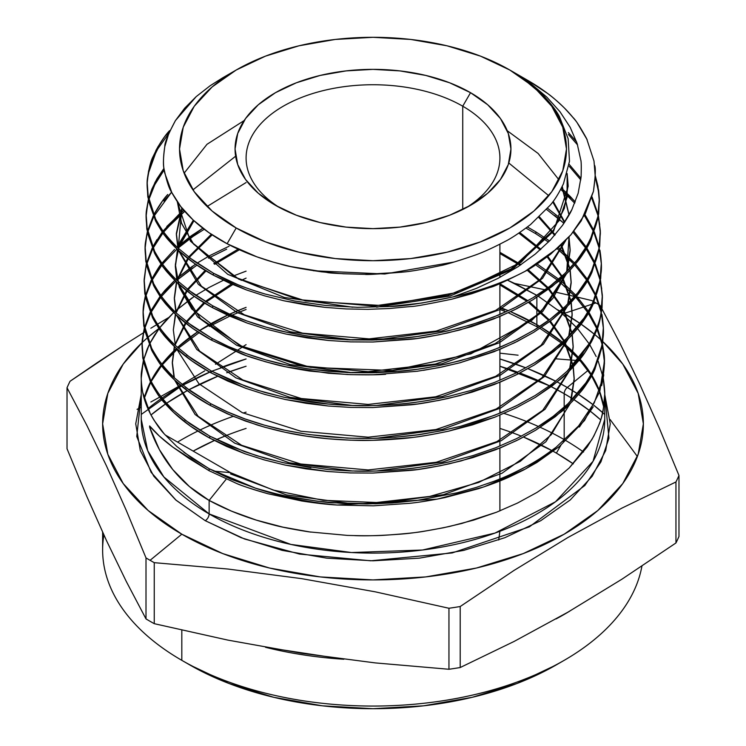 <?xml version="1.0" encoding="UTF-8"?>
<svg xmlns="http://www.w3.org/2000/svg" width="746" height="746" viewBox="0 0 746 746"><rect width="100%" height="100%" fill="white"/><g stroke="black" fill="none" stroke-linecap="round" stroke-linejoin="round"><path stroke-width="1.12" d="M462.734 106.202A126.904 73.267 0 0 0 285.196 105.111A126.904 73.267 0 0 0 279.526 207.565A126.904 73.267 180 0 1 246.096 158.012A126.904 73.267 180 0 1 324.435 90.322A126.904 73.267 180 0 1 462.734 106.202L462.734 209.486L462.734 106.202A126.904 73.267 180 0 1 499.904 158.012A126.904 73.267 180 0 1 466.474 207.575A126.904 73.267 0 0 0 462.734 106.202L470.54 92.691L462.734 106.202M275.46 205.318L275.46 205.318A137.945 79.645 180 0 1 275.46 92.691A137.945 79.645 180 0 1 470.54 92.691L487.697 104.757L500.445 118.53L508.287 133.469L510.945 149.004L508.287 164.54L500.445 179.478L487.697 193.251L470.54 205.318L449.633 215.221L425.789 222.578L399.912 227.11L373 228.64L346.088 227.11L320.211 222.578L296.367 215.221L275.46 205.318L258.303 193.251L245.555 179.478L237.713 164.54L235.055 149.004L237.713 133.469L245.555 118.53L258.303 104.757L275.46 92.691L296.367 82.787L320.211 75.43L346.088 70.898L373 69.359L399.912 70.898L425.789 75.43L449.633 82.787L470.54 92.691A137.945 79.645 180 0 1 470.54 205.318A137.945 79.645 180 0 1 275.46 205.318M102.631 532.234L102.631 549.97A270.369 156.091 0 0 0 181.819 660.341L189.624 664.845A259.328 149.722 0 0 0 556.376 664.845L517.081 683.467L472.246 697.305L423.597 705.819L373 708.7L322.403 705.819L273.754 697.305L228.919 683.467L189.624 664.845L181.819 660.341A270.369 156.091 0 0 0 463.369 697.081A270.369 156.091 0 0 0 641.914 566.139A270.369 156.091 180 0 1 564.181 660.341A270.369 156.091 180 0 1 181.819 660.341L181.819 630.165L181.819 660.341A270.369 156.091 180 0 1 103.88 534.975M564.181 439.59A270.369 156.091 180 0 1 564.806 439.954A270.369 156.091 0 0 0 564.181 439.59L564.181 409.256L564.181 439.59A270.369 156.091 0 0 0 540.281 427.337A270.369 156.091 180 0 1 564.181 439.59L563.09 441.473L564.181 439.59M566.13 440.727A270.369 156.091 180 0 1 583.531 452.029A270.369 156.091 0 0 0 566.13 440.727M556.376 453.102L560.852 445.343L556.376 453.102L573.31 463.881A259.328 149.722 0 0 0 556.376 453.102A259.328 149.722 0 0 0 553.29 451.349L556.376 453.102M604.745 419.317L593.042 461.298L555.472 501.797L494.962 533.082L422.562 550.016L351.525 552.534L290.856 544.421L209.132 513.919A231.745 133.795 0 0 1 141.255 419.317L147.708 450.677L163.887 476.974L209.132 513.919A5.52 3.189 -60 0 1 205.234 520.68L176.112 500.258L151.13 472.349L136.751 436.466L141.255 394.447L135.735 423.821L140.295 450.547L153.797 476.237L175.72 499.923L205.234 520.68A5.52 3.189 120 0 0 209.132 513.919A231.745 133.795 0 0 0 461.681 542.929A231.745 133.795 0 0 0 604.745 419.317L604.745 393.935L603.29 409.47C602.339 417.089 598.506 427.178 591.792 439.73L569.273 467.91L554.306 480.666L536.915 492.472L517.575 503.028L496.472 512.25L461.765 523.468L443.534 527.748L424.8 531.133C417.62 532.504 404.714 533.847 386.102 535.152C377.579 535.815 364.645 535.898 347.31 535.395L308.975 531.861C292.171 529.203 280.086 526.825 272.71 524.736C248.977 518.712 227.782 510.609 209.132 500.426L209.132 513.919L209.132 500.426C195.042 492.295 182.91 482 172.746 469.542C162.805 457.373 155.093 443.255 149.62 427.206L149.62 425.957C155.093 432.577 162.805 439.618 172.746 447.078L209.132 470.735L236.883 483.585C241.145 485.571 251.523 488.966 268.028 493.768L301.72 500.976C315.81 503.14 327.634 504.492 337.192 505.033A231.745 133.795 180 0 1 255.533 488.173L209.132 468.721L209.132 470.735L209.132 468.721L191.759 458.063L176.727 446.397L164.101 433.752L154.208 420.483C145.591 406.747 141.274 392.582 141.255 377.998L143.279 361.101L141.628 370.809C140.798 375.555 141.153 382.735 142.691 392.377L150.282 413.648C155.569 422.991 160.176 429.696 164.101 433.752M538.388 327.401A5.52 3.189 -60 0 1 538.006 327.233A5.52 3.189 -60 0 1 536.868 324.706L510.665 311.688A231.745 133.795 0 0 1 536.868 324.706L536.868 297.309L536.868 324.706A5.52 3.189 120 0 0 538.006 327.233L508.343 312.76M508.436 310.746L499.904 307.361A231.745 133.795 0 0 1 508.436 310.746M246.096 307.361L229.721 314.159A231.745 133.795 0 0 1 246.096 307.361M227.539 315.157L199.191 330.814A231.745 133.795 0 0 1 227.539 315.157M197.681 331.811L177.52 347.459A231.745 133.795 0 0 1 197.681 331.811M176.429 348.457L161.873 364.141A231.745 133.795 0 0 1 176.429 348.457M161.099 365.148L150.953 381.019A231.745 133.795 0 0 1 161.099 365.148M150.431 382.045L144.137 398.299A231.745 133.795 0 0 1 150.431 382.045M564.181 393.683A5.52 3.189 -60 0 1 567.268 387.491L557.225 381.98A274.733 158.618 0 0 1 567.268 387.491L587.969 370.464L567.268 387.491A5.52 3.189 120 0 0 564.181 393.683A270.369 156.091 180 0 1 572.797 398.896L564.181 393.683L564.181 407.26L564.181 393.683L551.21 386.67A270.369 156.091 180 0 1 564.181 393.683M555.723 381.197L527.991 368.683A274.733 158.618 0 0 1 555.723 381.197M525.893 367.862L499.904 358.966A274.733 158.618 0 0 1 525.893 367.862M220.536 367.694A274.733 158.618 0 0 1 246.096 358.966L211.724 371.238M211.239 371.443L182.789 385.197A274.733 158.618 0 0 1 209.673 372.105M162.096 398A274.733 158.618 0 0 1 181.353 385.999L141.432 414.3M150.981 414.972L165.463 404.015A270.369 156.091 180 0 0 150.981 414.972M166.582 403.241L187.227 390.643A270.369 156.091 180 0 0 166.582 403.241M188.766 389.813L217.636 376.31A270.369 156.091 180 0 0 188.766 389.813M226.728 372.776L246.096 366.23A270.369 156.091 180 0 0 228.034 372.301M517.668 372.189A270.369 156.091 180 0 0 499.904 366.23L549.606 385.868A270.369 156.091 180 0 0 519.925 373.019M573.982 399.651A270.369 156.091 180 0 1 589.769 410.766L573.982 399.651M590.58 411.4A270.369 156.091 180 0 1 600.67 419.867L590.58 411.4M569.925 611.011A270.369 156.091 180 0 1 556.022 618.947L569.925 611.011M343.841 659.24A270.369 156.091 180 0 1 265.501 647.286L343.841 659.24M154.245 623.675A315.25 182.005 180 0 1 150.086 621.315A315.25 182.005 0 0 0 154.245 623.675L154.245 562.67L227.922 569.03L301.598 578.635L375.275 591.83L448.952 608.26A315.25 182.005 0 0 0 460.207 606.517L514.059 570.401L567.967 537.474L621.94 508.101L675.951 481.963A315.25 182.005 0 0 0 678.972 475.463L659.222 427.887L639.481 383.556L619.74 342.815L601.938 308.872L619.74 342.815L639.481 383.556L659.222 427.887L678.972 475.463A315.25 182.005 180 0 1 675.951 481.963L675.951 542.967L621.94 579.185L567.967 612.149L514.059 641.467L460.207 667.53A315.25 182.005 180 0 1 448.952 669.265L375.275 662.905L301.598 653.3L227.922 640.115L154.245 623.675L154.245 562.67A315.25 182.005 180 0 1 150.086 560.311A315.25 182.005 0 0 0 154.245 562.67L227.922 569.03L301.598 578.635L375.275 591.83L448.952 608.26L448.952 669.265A315.25 182.005 0 0 0 460.207 667.53L460.207 606.517A315.25 182.005 180 0 1 448.952 608.26L448.952 669.265L375.275 662.905L301.598 653.3L227.922 640.115L154.245 623.675M678.972 536.467A315.25 182.005 180 0 1 675.951 542.967A315.25 182.005 0 0 0 678.972 536.467L678.972 475.463L678.972 536.467M610.144 419.56L637.373 456.496M602.647 412.585A274.733 158.618 0 0 0 593.937 405.367L604.568 414.3M593.219 404.808A274.733 158.618 0 0 0 578.598 394.438L593.219 404.808M577.488 393.72A274.733 158.618 0 0 0 567.268 387.491L577.488 393.72M595.914 302.913L593.312 303.771L595.914 302.913A315.25 182.005 180 0 1 598.935 304.676A315.25 182.005 0 0 0 595.914 302.913A315.25 182.005 0 0 0 594.142 301.897A315.25 182.005 180 0 1 595.914 302.913M592.156 304.154L585.023 306.531L592.156 304.154M583.81 306.932L564.181 313.441A270.369 156.091 180 0 1 580.071 323.456L561.468 311.903A270.369 156.091 180 0 1 564.181 313.441L583.81 306.932M599.998 305.31A315.25 182.005 0 0 0 599.616 305.086A315.25 182.005 180 0 1 599.998 305.31L601.696 308.424L599.998 305.31M181.819 534.192L150.086 560.311A315.25 182.005 180 0 1 146.002 557.905L146.002 618.919A315.25 182.005 0 0 0 150.086 621.315A315.25 182.005 180 0 1 146.002 618.919L126.261 581.414L106.519 540.673L86.778 496.342L67.028 448.766L67.028 387.761A315.25 182.005 180 0 1 70.049 381.262A315.25 182.005 0 0 0 67.028 387.761L86.778 425.257L106.519 465.998L126.261 510.339L146.002 557.905A315.25 182.005 0 0 0 150.086 560.311L181.819 534.192L222.793 553.607L269.539 568.032L320.258 576.919L373 579.912L425.742 576.919L476.461 568.032L523.207 553.607L564.181 534.192L597.798 510.544L622.789 483.557L638.175 454.277L643.369 423.821L638.175 393.366L622.789 364.085L602.88 341.659A270.369 156.091 180 0 1 540.869 546.184A270.369 156.091 180 0 1 181.819 534.192A270.369 156.091 180 0 1 142.178 342.535L123.211 364.085L107.825 393.366L102.631 423.821L107.825 454.277L123.211 483.557L148.202 510.544L181.819 534.192M581.078 324.156A270.369 156.091 180 0 1 594.254 334.115L581.087 324.156M594.935 334.665A270.369 156.091 180 0 1 600.903 339.84L594.935 334.665M601.546 340.418A270.369 156.091 180 0 1 602.609 341.398L601.546 340.418M591.755 300.554A315.25 182.005 180 0 1 593.415 301.477A315.25 182.005 0 0 0 591.755 300.554L577.497 297.15L591.755 300.554M236.193 70.021L212.125 86.946L194.249 106.258L183.236 127.212L179.525 149.004L183.236 170.797L194.249 191.75L212.125 211.062L236.193 227.987L265.511 241.881L298.959 252.204L335.252 258.564L373 260.708L410.748 258.564L447.04 252.204L480.489 241.881L509.807 227.987L533.875 211.062L551.751 191.75L562.764 170.797L566.475 149.004L562.764 127.212L551.751 106.258L533.875 86.946L509.807 70.021L480.489 56.127L447.04 45.804L410.748 39.445L373 37.3L335.252 39.445L298.959 45.804L265.511 56.127L236.193 70.021L222.616 77.854L210.12 85.753L196.226 96.598L175.441 120.572L168.792 133.431L164.791 146.58C163.029 158.012 163.057 166.945 164.857 173.38L171.981 192.981C177.697 202.679 182.043 208.917 185.036 211.687C195.788 223.809 209.812 234.486 227.101 243.737L236.193 227.987A193.475 111.704 180 0 1 236.193 70.021A193.475 111.704 180 0 1 509.807 70.021L509.807 70.021A193.475 111.704 180 0 1 509.807 227.987A193.475 111.704 180 0 1 236.193 227.987L227.101 243.737L256.885 256.829L273.428 262.172L290.66 266.555L327.13 272.458C328.837 273.129 341.463 273.754 365.018 274.341C366.389 274.836 379.108 274.071 403.176 272.057C410.832 271.432 423.066 269.315 439.879 265.725C445.092 264.895 456.571 261.464 474.297 255.421C482.55 252.549 492.724 247.942 504.818 241.583C510.786 238.673 519.365 233.004 530.537 224.565L550.343 205.038C554.595 200.208 558.968 193.111 563.463 183.74L569.496 161.276L568.135 138.672L559.388 116.507C556.19 110.539 550.94 103.647 543.638 95.833L521.193 77.146L510.171 70.227L521.193 77.146L543.638 95.833C550.93 103.629 556.18 110.52 559.388 116.507L568.135 138.672L569.496 161.276L563.463 183.74C558.978 193.093 554.604 200.189 550.343 205.038L530.537 224.565C519.393 232.985 510.823 238.655 504.818 241.583C492.77 247.914 482.597 252.53 474.297 255.421C456.617 261.445 445.148 264.877 439.879 265.725M519.673 75.943L518.414 75.29M188.897 257.342L213.393 273.195L194.314 261.352L178.033 248.092C167.253 237.526 159.747 227.744 155.513 218.727L147.885 195.032L147.195 182.807L148.519 200.972L155.942 221.618C161.108 230.71 165.621 237.256 169.501 241.247C180.653 253.976 195.266 265.278 213.356 275.162L213.393 273.195L237.853 284.683C242.767 286.865 251.859 289.98 265.119 294.027L294.474 300.983L325.648 305.478L357.558 307.324L390.018 306.513L421.928 303.035L452.934 296.927L476.349 288.394L498.142 278.295L517.799 266.835L535.274 254.078L550.352 240.109L562.568 225.264C567.445 217.981 570.559 212.741 571.902 209.561L578.141 193.307L581.106 176.783C581.414 167.067 581.302 161.472 580.77 160.008L577.134 143.493L570.196 127.324L559.966 111.704L546.771 97.073L530.583 83.44L510.982 70.693L527.86 80.437L511.859 71.206L530.583 83.44L546.771 97.073L559.966 111.704L570.196 127.324L577.134 143.493L580.77 160.008C581.265 160.847 581.376 166.433 581.106 176.783L578.141 193.307L571.902 209.561L562.568 225.264L550.352 240.109L535.274 254.078L517.799 266.835L498.142 278.295L476.349 288.394L452.934 296.927C424.418 303.053 403.446 306.252 390.018 306.513L357.558 307.324L325.648 305.478L294.474 300.983L265.119 294.027C246.031 288.515 228.789 281.578 213.393 273.195L213.356 275.162L246.478 289.952L264.802 295.901L284.263 300.862L325.07 307.38L346.312 308.947L367.843 309.329L389.253 308.527L410.542 306.55C413.62 306.718 427.477 304.237 452.113 299.109L490.644 287.266C494.038 286.585 505.555 281.251 525.193 271.264A225.534 130.205 180 0 1 452.934 296.927A225.534 130.205 0 0 0 525.193 271.264L558.064 247.905L570.998 234.701L581.283 220.76L593.462 191.312L595.205 176.177L594.002 161.08L586.645 138.663C580.183 126.96 575.623 119.892 572.965 117.458C561.524 103.554 546.492 91.208 527.86 80.437L547.583 93.436C551.704 96.327 557.253 101.13 564.237 107.834C572.667 116.973 577.096 122.148 577.507 123.379L587.149 139.707M603.738 406.859A231.745 133.795 0 0 0 599.747 391.687L603.738 406.859M599.42 390.811A231.745 133.795 0 0 0 591.83 375.275L599.42 390.811M591.233 374.305A231.745 133.795 0 0 0 580.006 359.162L591.233 374.305M579.157 358.201A231.745 133.795 0 0 0 563.622 343.225L579.157 358.201M562.465 342.274A231.745 133.795 0 0 0 541.409 327.401L562.465 342.274M539.834 326.45A231.745 133.795 0 0 0 536.868 324.706L539.834 326.45M354.695 535.637C366.165 536.085 380.954 535.619 399.063 534.239C411.699 533.427 428.568 530.826 449.67 526.415L473.635 520.111L496.472 512.25L517.575 503.028L536.915 492.472L554.306 480.666L569.273 467.91L587.158 447.04L593.844 436.037L598.945 424.8C600.996 420.576 602.815 412.855 604.381 401.656C605.211 396.639 604.838 388.88 603.281 378.362L604.745 393.935M596.175 356.513L589.797 344.829L596.175 356.513M598.217 361.213L603.048 377.168L598.217 361.213M560.861 312.443L576.705 327.634L561.971 313.376M577.572 328.604L589.172 343.85L577.572 328.604M538.416 296.311L559.696 311.474M577.6 144.957L568.433 134.485M599.336 199.667L597.994 188.011L595.187 177.072L598.684 192.337M598.684 214.055L599.308 198.706L597.919 216.517L590.496 238.888C585.405 248.66 580.864 255.813 576.891 260.317C565.729 274.23 551.089 286.706 532.97 297.747L514.106 308.061L493.302 317.153L471.08 324.808L447.712 330.972C427.355 335.252 410.841 337.807 398.178 338.647L347.468 339.794L310.196 336.381C293.831 333.807 281.96 331.476 274.565 329.396C251.477 323.54 230.85 315.67 212.685 305.795L212.638 307.753L247.066 323.027L266.126 329.117L286.156 334.077L328.79 340.512L350.704 341.882L372.897 342.013L417.173 338.47L438.667 334.861L459.704 330.012L498.748 316.938L516.54 308.825L533.11 299.65L552.217 286.445L568.368 271.973C579.465 260.018 587.018 249.304 591.028 239.83L598.684 214.055M188.076 289.868L212.685 305.795L193.475 293.859L177.25 280.636C166.311 269.931 158.749 260.074 154.543 251.085L146.878 227.241L146.179 214.969L147.512 233.2L154.981 253.976C160.157 263.096 164.689 269.66 168.587 273.679C179.777 286.464 194.464 297.822 212.638 307.753L212.685 305.795L229.236 313.945L247.038 321.05L266.052 327.121L286.25 332.119L307.165 335.933L328.632 338.535L350.648 339.915L372.925 340.036L395.035 338.908L416.977 336.539L438.648 332.893L459.545 328.072L479.547 322.113L498.673 314.999L516.568 306.83L532.97 297.747L549.886 286.259L564.647 273.679L576.891 260.317L586.608 246.208C593.266 233.75 597.033 223.847 597.919 216.517L599.346 201.308L597.919 186.034L595.215 175.431L598.618 190.37L599.308 198.706M568.396 132.601L576.583 141.843L568.396 132.601M580.808 179.898L569.329 166.395M600.343 231.838L598.283 216.722L599.691 224.434M598.059 215.753L591.737 198.026M599.681 246.357L600.316 230.868L598.926 248.726L591.475 271.227C586.356 281.046 581.796 288.217 577.814 292.73C566.606 306.709 551.9 319.241 533.698 330.338L514.647 340.736L493.917 349.799L471.519 357.511L447.917 363.731C427.598 368.002 411.046 370.557 398.271 371.415L347.403 372.562L309.767 369.102C293.467 366.528 281.596 364.207 274.155 362.108C250.954 356.224 230.225 348.317 211.967 338.386L211.92 340.353L246.441 355.674L265.539 361.782L285.839 366.818L328.417 373.252L350.545 374.651L372.925 374.781L417.182 371.256L438.965 367.601L459.946 362.77L499.27 349.622L517.248 341.426L533.726 332.306L552.991 319.008L569.329 304.359C580.369 292.479 587.932 281.736 592.026 272.113L599.681 246.357M187.143 322.3L211.967 338.386L192.599 326.347L176.28 313.031C165.425 302.41 157.835 292.507 153.527 283.321L145.871 259.496L145.172 247.14L146.514 265.455L154.012 286.333C159.206 295.481 163.766 302.074 167.682 306.112C178.928 318.962 193.671 330.375 211.92 340.353L211.967 338.386L228.444 346.508L246.367 353.679L265.623 359.833L285.755 364.822L306.709 368.645L328.464 371.294L350.564 372.683L372.767 372.804L395.072 371.676L417.275 369.279L438.862 365.652L459.825 360.822L480.116 354.779L499.26 347.655L517.118 339.514L533.698 330.338L550.753 318.747L565.459 306.214L577.814 292.73L587.615 278.5C594.254 266.07 598.022 256.139 598.926 248.726L600.362 233.386L598.441 215.753L600.316 230.868M592.063 196.925L598.227 214.792L592.063 196.925M569.263 164.474L580.975 178.285L569.263 164.474M574.746 203.201L560.759 189.344L570.186 198.268M592.967 230.589L584.603 215.911M601.351 264.009L599.299 248.894L600.698 256.577M599.075 247.924L593.965 232.808L599.075 247.924M600.707 278.491L601.332 263.04L599.943 280.925L592.427 303.603C587.298 313.423 582.747 320.594 578.765 325.116C567.519 339.15 552.758 351.739 534.49 362.882L515.355 373.336L494.402 382.493L472.069 390.186L448.365 396.434C423.933 401.935 398.784 404.975 372.907 405.572L350.433 405.442L328.343 404.052L285.392 397.543L265.156 392.527L245.994 386.409L211.249 370.976L211.211 372.944L245.779 388.302L265.119 394.494L285.345 399.511L328.268 406.01L350.461 407.409L372.767 407.549L417.48 403.987L439.17 400.36L460.235 395.511L499.857 382.278L517.799 374.1L534.462 364.887L553.849 351.506L570.158 336.884C581.302 324.892 588.911 314.085 593.005 304.452L600.707 278.491M186.472 354.937L211.249 370.976L191.927 358.975L175.45 345.547C164.474 334.786 156.856 324.864 152.613 315.782L144.864 291.714L144.155 279.312L145.507 297.701L152.995 318.579C158.255 327.858 162.842 334.516 166.768 338.553C178.061 351.45 192.878 362.92 211.211 372.944L211.249 370.976L233.33 381.514L257.603 390.289L283.704 397.18L311.474 402.122C323.633 403.903 337.994 405.05 354.536 405.563C366.155 406.001 380.824 405.535 398.523 404.164C411.167 403.325 427.784 400.751 448.365 396.434L472.069 390.186L494.402 382.493L515.355 373.336L534.49 362.882L551.49 351.329L566.354 338.665L583.978 318.104L590.562 307.287L595.644 296.115C597.695 291.826 599.486 284.226 601.015 273.297C601.826 268.243 601.472 260.568 599.933 250.264L601.332 263.04M592.93 228.714L584.901 214.503L592.93 228.714M594.32 231.838L599.243 246.963L594.32 231.847M570.084 196.31L575.25 201.924L561.421 188.057L570.084 196.31M585.582 247.933L573.049 232.248M554.632 215.435L563.939 223.278L546.576 209.467M593.965 262.667L586.235 248.903M602.367 296.181L600.316 281.065L601.705 288.739M600.092 280.095L595.01 264.979L600.092 280.095M602.078 307.455L602.339 295.211L600.931 313.273C600.045 320.668 596.231 330.674 589.499 343.291L567.193 371.172L552.292 383.864L535.068 395.557L515.952 405.992L494.952 415.168L460.618 426.255L442.565 430.498L423.915 433.874C417.098 435.188 404.341 436.513 385.654 437.846C377.476 438.499 364.635 438.573 347.151 438.079L309.254 434.592C292.768 431.99 280.766 429.631 273.26 427.523C249.863 421.583 228.947 413.601 210.531 403.577L210.493 405.535L232.687 416.119L257.053 424.931C276.701 430.796 294.745 434.769 311.185 436.83C323.354 438.611 337.77 439.767 354.443 440.289C366.1 440.737 380.833 440.271 398.634 438.89C411.26 438.061 427.962 435.478 448.728 431.132L494.962 417.126L516.027 407.931L535.236 397.45L552.32 385.831L567.268 373.093L584.967 352.466L591.578 341.593L596.697 330.357C598.749 326.086 600.539 318.449 602.078 307.455M185.54 387.37L210.531 403.577L190.995 391.426L174.583 378.026C163.56 367.237 155.895 357.241 151.597 348.037L143.847 323.923L143.148 311.483L144.5 329.937L152.081 351.049C157.313 360.253 161.901 366.892 165.854 370.976C177.194 383.948 192.076 395.464 210.493 405.535L210.531 403.577L227.241 411.801L245.257 419.019L264.588 425.201L285.047 430.274L306.177 434.135L327.97 436.792L350.368 438.2L372.841 438.331L395.249 437.203L417.574 434.797L439.497 431.123L460.618 426.255L480.946 420.212L500.38 412.995L518.442 404.752L535.068 395.557L552.292 383.864L567.193 371.172L579.605 357.651L589.499 343.291C596.213 330.72 600.026 320.715 600.931 313.273L602.386 297.803L600.474 280.095L602.339 295.211M593.937 260.802L586.804 247.933L593.937 260.802M595.355 264.009L600.26 279.135L595.355 264.009M573.842 231.26L586.169 246.963L573.842 231.26M547.592 208.311L560.078 218.019M548.469 242.058L535.87 233.778L535.824 231.857L549.541 240.958M586.664 280.104L574.709 264.989M573.814 264.019L557.206 248.67L571.958 262.07M594.954 294.735L587.307 281.065M603.374 328.352L601.341 313.227L602.712 320.817M601.108 312.266L596.045 297.15L601.108 312.266M602.712 343.029L603.355 327.382L601.957 345.37L594.394 368.235C589.209 378.185 584.612 385.421 580.621 389.944C569.282 404.099 554.399 416.79 535.973 428.036L516.605 438.611L495.605 447.796L473.02 455.582L449.027 461.905C424.381 467.444 399.007 470.502 372.897 471.099L350.378 470.968L328.072 469.57L284.655 462.996L264.177 457.913L244.651 451.666L209.822 436.168L209.775 438.135L244.809 453.689L264.336 459.928L284.804 465L327.914 471.519L350.415 472.936L372.944 473.067L417.872 469.495L439.87 465.812L461.084 460.935L501.032 447.591L519.16 439.329L535.861 430.088L555.462 416.566L571.94 401.796C583.13 389.766 590.804 378.865 594.963 369.093L602.712 343.029M354.499 471.09C366.127 471.528 380.898 471.062 398.83 469.672C411.55 468.842 428.279 466.25 449.027 461.905L473.02 455.582L495.605 447.796L516.605 438.611L535.973 428.036L553.168 416.352L568.07 403.651L585.899 382.829L592.529 371.928L597.621 360.738C599.681 356.457 601.49 348.755 603.038 337.64C603.859 332.585 603.486 324.874 601.938 314.495L603.355 327.382M587.876 280.104L595.979 295.22L587.876 280.095M596.39 296.181L601.276 311.306L596.39 296.181M558.297 247.691L574.634 263.058L560.759 249.742M575.52 264.019L587.242 279.135L575.511 264.019M168.81 133.394L157.788 148.855L152.762 159.047C150.739 162.926 148.967 169.874 147.447 179.907L147.167 183.768M147.195 182.807L148.585 170.927L155.979 150.328C161.071 141.33 165.603 134.774 169.575 130.653L164.353 137.087L157.816 146.981L152.827 157.098C150.795 161.015 149.023 167.981 147.512 177.986C146.71 182.602 147.065 189.605 148.575 199.014M147.521 204.973L146.16 215.939M164.223 169.846L154.459 185.232L148.752 199.853L154.954 184.271M155.028 182.322L163.999 168.279L156.874 178.947L151.839 189.167L148.557 198.893L155.028 182.322M146.179 214.969L148.305 199.853M146.496 237.181L145.144 248.11M153.499 217.235L147.736 232.025L153.499 217.235M163.85 201.066L171.571 192.198L154.161 215.939M167.757 194.501L162.535 200.935L154.04 214.372C159.178 205.281 163.747 198.66 167.757 194.501M145.172 247.14L147.288 232.025L145.498 242.198C144.677 246.898 145.032 254.004 146.57 263.525M147.531 231.064L153.247 215.939L147.531 231.064M145.517 269.185L144.137 280.282M152.51 249.285L146.71 264.196L152.51 249.285M166.796 228.341L184.728 211.351L175.385 219.436L163.719 232.015M162.945 232.985L153.117 248.11L156.93 241.499M163.02 231.055L179.254 214.055L183.777 210.251L166.787 226.495M156.958 239.625L152.678 247.14L162.264 232.015M144.155 279.312L146.263 264.196L144.127 281.578L145.563 295.752M146.514 263.226L152.193 248.11L146.514 263.235M144.491 301.393L143.12 312.453M148.827 287.219L145.694 296.367L151.569 281.242L148.827 287.219M161.845 265.156L152.063 280.282M204.255 229.274L193.223 236.305L178.042 248.101L185.493 241.946M163.598 262.974L176.961 249.061L162.609 264.187M535.87 233.778L525.977 228.089L535.87 233.778L535.824 231.857L527.422 226.998L535.824 231.857M161.91 263.217L174.517 249.453M177.035 247.131L202.865 228.22L191.069 235.941L177.035 247.131M161.341 263.953C160.241 264.793 156.996 269.931 151.615 279.349L161.164 264.187M143.148 311.483L145.246 296.367L143.847 303.491C142.626 309.982 142.868 318.16 144.565 328.026M145.489 295.397L151.149 280.282L145.489 295.407M142.141 343.654L143.474 362.071L151.046 383.267C156.343 392.61 160.94 399.287 164.838 403.297C176.243 416.371 191.228 427.98 209.775 438.135L209.822 436.168L190.183 423.952L173.669 410.459C162.656 399.688 154.972 389.645 150.599 380.339L142.85 356.178L142.141 343.654L144.23 328.538L142.467 338.647C141.637 343.402 142.001 350.611 143.558 360.271M143.502 333.425L142.113 344.624M150.524 313.413L144.668 328.538L150.524 313.413M164.95 292.227L175.776 281.233L161.509 296.358M160.744 297.328L151.009 312.453L155.056 305.422M196.907 265.138L176.849 280.263L192.533 268.056M226.653 249.183L209.757 257.51L226.653 249.183M229.059 246.236L209.822 255.589L229.059 246.236M165.015 290.287L174.788 280.272L160.81 295.388L165.015 290.287M175.842 279.302L195.508 264.177M196.981 263.207L209.822 255.589M151.13 310.42L160.073 296.358L151.13 310.42M144.472 327.569L150.105 312.443L144.472 327.569M183.945 452.356L209.132 468.721L231.185 479.305L255.533 488.173L270.332 492.407L285.643 496.006L317.554 501.237L342.069 503.363L367.013 503.951L392.182 502.972L416.911 500.445L457.028 492.808L476.125 487.464L494.3 481.179C501.293 478.857 512.455 473.729 527.776 465.784C533.362 463.163 542.79 456.99 556.068 447.274L578.56 425.975L594.254 402.831L602.843 378.259C604.549 367.023 604.913 358.723 603.934 353.334L602.507 344.438L604.363 359.553L602.843 378.259L594.254 402.831L578.56 425.975L556.068 447.274C538.826 460.711 518.237 472.022 494.3 481.179L476.125 487.464L457.028 492.808L416.911 500.445L396.331 502.655L375.425 503.802L333.854 502.832C331.336 503.13 317.88 501.377 293.486 497.563C289.392 497.256 276.747 494.132 255.533 488.173A231.745 133.795 0 0 0 337.192 505.033L437.147 499.139L483.837 486.924L525.203 469.122L559.248 446.677L584.556 420.455L599.775 391.594L604.372 361.521L602.358 345.407M602.134 344.438L597.061 329.359M596.641 328.408L588.324 313.339M587.68 312.369L575.763 297.244M574.877 296.274L558.679 281.111M557.486 280.151L536.579 265.539L557.532 280.114M597.509 328.548L602.292 343.468L597.509 328.548M576.649 296.19L588.314 311.306L576.36 295.873L563.239 283.014L575.772 295.23M588.939 312.266L597.014 327.391L588.948 312.266M537.12 263.981L558.651 279.144L536.542 263.627M559.826 280.114L563.239 283.014L559.826 280.114M536.868 295.36L514.6 283.415L545.065 289.802L514.609 283.424L507.55 280.198L536.831 295.341M233.004 276.113L246.096 271.134L233.004 276.113M195.732 295.435L209.15 287.424L223.38 280.291M164.223 322.272L173.687 312.518L159.793 327.671L164.223 322.272M191.881 298.018L174.741 311.558L194.258 296.404M154.301 335.523L159.057 328.65L149.61 343.831L154.301 335.523M147.111 349.342L149.144 344.801L143.53 360.113L147.111 349.342M141.255 419.317L141.255 377.998M511.859 71.206L527.86 80.437M560.087 311.138L557.588 309.767A270.369 156.091 180 0 1 560.087 311.138M158.935 328.473L147.279 337.901A270.369 156.091 180 0 1 158.935 328.473M146.729 338.376L142.244 342.479A270.369 156.091 180 0 1 146.729 338.376M499.904 308.079L504.818 309.926M604.745 394.447L610.265 423.821L605.705 450.547L592.203 476.237L570.28 499.923L540.766 520.68L504.818 537.717L463.798 550.371L419.289 558.167L373 560.805L326.711 558.167L282.202 550.371L241.182 537.717L205.234 520.68L244.548 538.994L299.556 554.073L370.753 560.796L452.16 552.954L529.362 526.844L584.836 485.515L600.894 461.942L608.95 438.2L604.745 394.447M96.961 362.845L70.049 381.262L123.892 345.146L96.961 362.845M150.841 328.24L156.529 324.79L150.841 328.24M144.92 331.886L143.661 332.66L144.92 331.886M143.288 332.893L123.892 345.146L143.288 332.893M168.428 317.684L157.462 324.221L168.428 317.684M554.921 291.975L574.69 296.498L554.921 291.975M554.921 358.742L577.227 360.523L554.921 358.742M578.812 360.644L580.239 360.747L578.812 360.644M518.078 355.199L499.904 353.156M215.482 364.253L235.549 351.506L215.482 364.262M237.424 350.294L246.096 344.624L237.424 350.294M204.786 370.855L181.931 384.498L204.786 370.855M160.884 396.471L180.532 385.309L160.884 396.48M150.841 402.001L159.803 397.077L150.841 402.001M137.059 409.377L141.255 407.148M161.061 398.718A274.733 158.618 0 0 0 147.913 408.705M460.207 667.53L460.207 606.517L514.059 570.401L567.967 537.474L621.94 508.101L675.951 481.963L675.951 542.967L621.94 579.185L567.967 612.149L514.059 641.467L460.207 667.53M67.028 448.766L67.028 387.761L86.778 425.257L106.519 465.998L126.261 510.339L146.002 557.905L146.002 618.919L126.261 581.414L106.519 540.673L86.778 496.342L67.028 448.766M538.444 426.507A270.369 156.091 0 0 0 504.026 413.424A270.369 156.091 180 0 1 538.444 426.507M501.359 412.585A270.369 156.091 0 0 0 499.904 412.137A270.369 156.091 180 0 1 501.359 412.585M246.096 412.137A270.369 156.091 0 0 0 243.14 413.051A270.369 156.091 180 0 1 246.096 412.137M233.228 416.352A270.369 156.091 0 0 0 199.592 430.209A270.369 156.091 180 0 1 233.228 416.352M197.811 431.076A270.369 156.091 0 0 0 177.576 442.098A270.369 156.091 180 0 1 197.811 431.076M193.167 451.097L214.335 440.541A259.328 149.722 0 0 0 193.167 451.097M246.096 428.409A259.328 149.722 0 0 0 216.424 439.627L228.919 434.489M517.081 434.489L521.417 436.196A259.328 149.722 0 0 0 499.904 428.409M523.552 437.063L551.788 450.519A259.328 149.722 0 0 0 523.552 437.063M560.498 445.679L536.896 462.492L523.58 470.017L509.406 476.899C501.806 480.443 491.483 484.378 478.447 488.705L444.952 497.573C430.591 500.473 418.814 502.384 409.619 503.317L373.42 505.825L337.192 505.033C327.68 504.501 315.856 503.149 301.72 500.976L268.028 493.768C254.731 490.047 244.352 486.653 236.883 483.585L209.132 470.735L189.409 458.678L172.746 447.078L159.402 436.112L149.62 425.957L149.62 427.206L151.746 428.437L149.62 427.206L159.402 449.642L172.746 469.542L189.409 486.56L209.132 500.426L231.521 511.141L256.242 520.102L282.837 527.124L310.756 532.112M230.467 472.638L213.673 471.136L230.467 472.638L165.127 434.909L230.467 472.638L273.26 490.075L323.13 500.305L376.525 502.515L429.649 496.444L478.718 482.429L520.242 461.382L551.266 434.694L569.571 404.173M246.096 182.537L207.099 206.483M177.94 247.998L193.345 220.182L180.122 241.788L175.357 264.476L179.301 287.21L191.731 308.947L239.597 345.491L310.616 367.405L392.424 370.501L470.801 353.884L532.122 320.081L552.898 298.363L565.748 274.603L540.318 312.695L495.064 343.664L435.338 364.057L368.179 371.657L301.561 365.773L243.364 347.3L200.488 318.626L178.014 283.359M566.746 271.628L569.012 236.967L570.14 249.649L566.746 271.628M564.759 222.056L553.187 201.336L564.759 222.056M548.758 195.704L508.8 163.001M235.624 156.222L192.934 189.876M181.865 207.938L178.238 248.278L176.364 233.377L181.865 207.938M178.975 250.964L201.411 286.194L244.306 314.803L302.54 333.173L369.149 338.88L436.177 331.065L495.633 310.439L540.412 279.265L565.188 241.061L540.412 279.265L495.633 310.439L436.177 331.065L369.149 338.88L302.54 333.173L244.306 314.803L201.411 286.194L178.975 250.964M569.086 214.932L562.242 186.388L569.086 214.932M558.959 179.833L538.108 153.452L507.28 130.764M244.156 120.563L206.987 144.304L184.113 173.184M177.38 201.914L181.632 223.539L193.662 244.212L238.851 279.218L305.646 300.964L383.257 305.608L459.163 292.087L521.118 262.256L559.146 220.611L567.1 197.298L567.137 173.529L568.126 185.288L564.377 208.227L553.327 230.327L511.178 268.858L448.038 295.332L373.485 306.028L298.81 299.622L235.335 277.381L192.701 242.972L181.381 222.877L177.38 201.914M401.535 272.243L365.018 274.341L343.328 273.773L321.759 271.852C300.722 268.802 287.042 266.247 280.729 264.168C261.249 259.142 243.373 252.335 227.101 243.737L208.721 232.519L193.167 220.014L180.737 206.511L171.496 192.058C169.053 188.449 166.61 180.952 164.185 169.575C163.01 165.659 163.215 157.984 164.791 146.58C164.605 142.878 168.158 134.205 175.441 120.572L184.663 108.198L196.226 96.598L210.12 85.753L222.868 77.705M594.646 165.388C595.821 168.083 595.429 176.727 593.462 191.312L585.377 213.589L570.998 234.701L550.716 254.125C538.323 263.357 529.819 269.073 525.193 271.264M494.02 285.951L471.78 293.728L452.113 299.109C427.579 304.219 413.722 306.699 410.542 306.55L389.253 308.527L367.843 309.329L346.312 308.947L325.07 307.38L304.387 304.685L284.263 300.862L264.802 295.901L246.478 289.952L229.32 283.042L213.356 275.162L194.193 263.254L178.052 250.096L164.997 235.755C163.989 235.046 160.81 230.01 155.448 220.657L147.82 196.944L147.149 184.159M148.51 172.932L155.942 152.212M167.281 135.213L168.801 133.394M599.355 200.077L597.984 218.419L590.534 240.874C585.451 250.628 580.92 257.762 576.947 262.266C568.666 271.926 562.214 278.528 557.588 282.063L533.11 299.65L514.069 310.047L493.451 319.064L471.332 326.711L447.74 332.94C430.47 336.53 418.208 338.637 410.953 339.281L372.897 342.013L350.704 341.882L328.79 340.512L307.165 337.901L286.156 334.077L266.126 329.117L247.066 323.027L229.087 315.856L212.638 307.753L193.466 295.836L177.11 282.51L164.101 268.206C163.076 267.478 159.868 262.405 154.478 253.006L146.813 229.199L146.141 216.331M592.044 198.688L598.059 215.762M600.362 232.248L598.982 250.693M589.648 276.897L577.852 294.707L565.552 308.117L550.725 320.761L533.726 332.306L514.768 342.656L493.871 351.786L459.946 362.77L442.014 366.976L423.448 370.333M385.635 374.278C377.467 374.94 364.701 375.024 347.347 374.52L309.898 371.088C293.439 368.505 281.512 366.165 274.108 364.076C257.902 359.656 246.935 356.206 241.2 353.735L211.92 340.353L192.617 328.343L176.317 315.064L163.141 300.582C162.115 299.855 158.907 294.782 153.517 285.364L145.806 261.408L145.125 248.502M601.369 264.41L599.998 282.902L592.501 305.506C587.354 315.39 582.785 322.589 578.784 327.112C570.429 336.875 563.92 343.524 559.267 347.067L534.462 364.887L515.309 375.331L494.495 384.432L471.994 392.191L448.271 398.429C430.964 402.019 418.599 404.145 411.177 404.808L372.767 407.549L350.461 407.409L328.268 406.01L306.392 403.353L285.345 399.511L265.119 394.494L245.779 388.302L227.763 381.094L211.211 372.944L191.759 360.84L175.357 347.45L162.236 333.014C161.211 332.306 157.965 327.168 152.492 317.6L144.799 293.663L144.118 280.664M583.866 245.462L585.554 247.886M602.386 296.582L601.006 315.12M593.452 337.891C588.305 347.776 583.726 354.984 579.726 359.507C571.287 369.363 564.731 376.059 560.069 379.611L535.236 397.45L516.027 407.931L494.962 417.126L472.526 424.866L448.728 431.132C431.207 434.769 418.739 436.914 411.326 437.566L372.925 440.308L350.322 440.168L328.128 438.769L306.326 436.13L284.991 432.242L264.644 427.188L245.397 421.033L227.25 413.788L210.493 405.535L191.079 393.468L174.536 379.975L161.304 365.428C160.259 364.673 157.014 359.553 151.578 350.06L143.791 325.871L143.101 312.835M584.752 277.344L586.44 279.769M603.393 328.744L601.994 347.44L594.459 370.165C589.247 380.162 584.631 387.444 580.584 392.014C572.191 401.814 565.645 408.5 560.964 412.062L535.861 430.088L516.661 440.569L495.596 449.773L472.861 457.606L449.064 463.863C431.449 467.518 418.916 469.672 411.466 470.325L372.944 473.067L350.415 472.936L327.914 471.519L306 468.861L284.804 465L264.336 459.928L244.809 453.689L226.616 446.425L209.775 438.135L190.146 425.91L173.576 412.37L160.269 397.702C159.28 397.021 156.035 391.883 150.543 382.278L142.766 357.977L142.094 344.997M208.479 258.219L209.757 257.51M558.726 281.074L574.952 296.19M575.837 297.16L579.176 300.946M593.051 321.05L596.66 328.352M597.08 329.322L601.593 342.293M604.409 360.961L604.465 363.917M603.775 374.846L601.649 385.691M593.247 406.803L579.353 427.057M192.552 266.163L175.851 279.302M151.102 381.318C156.418 390.69 161.052 397.404 165.006 401.469M184.672 419.858L209.822 436.168L231.922 446.733L256.465 455.62L282.948 462.623L310.914 467.602M152.1 349.016C157.369 358.313 161.975 364.98 165.92 369.037M153.117 316.761C158.32 325.927 162.889 332.539 166.815 336.595M154.021 284.291C159.262 293.532 163.84 300.162 167.738 304.163M148.305 199.863L146.496 210.148C145.694 214.773 146.048 221.814 147.577 231.279M155.047 252.045C160.222 261.156 164.754 267.721 168.643 271.73M156.007 219.697C161.164 228.77 165.677 235.307 169.547 239.289M226.234 479.146L209.132 500.426L226.234 479.146M177.268 280.664L175.347 265.557L177.501 249.574M539.423 216.816L555.173 234.757M561.412 244.8L569.888 268.383M570.186 270.061L571.156 281.829L567.706 304.004M566.708 306.998L541.12 345.239L495.652 376.329L435.636 396.797L368.188 404.425L301.272 398.513L242.795 379.966L199.686 351.17L177.054 315.745M176.298 313.05L174.34 297.738L176.438 281.876M177.772 249.835L175.347 266.807L176.877 280.291L187.647 258.349M188.551 257.081L211.304 234.281M519.766 232.491L540.897 249.267M547.825 256.391L562.018 276.151M562.736 277.475L570.923 300.675M571.222 302.363L572.163 314.01L568.666 336.39M567.659 339.393L541.922 377.784L496.23 408.985L435.944 429.528L368.198 437.193L300.974 431.253L242.226 412.631L198.893 383.724L176.093 348.14M175.329 345.426L173.324 329.918L175.385 314.178M175.823 312.593L186.5 290.614M187.405 289.336L205.131 270.434M213.813 263.655L238.086 249.173M499.904 252.307L521.072 264.653M528.056 269.614L548.096 287.602M549.168 288.795L563.127 308.406M563.836 309.739L571.968 332.977M572.257 334.665L573.18 346.191L569.636 368.776M568.62 371.788L542.724 410.328L496.808 441.651L436.251 462.268L368.207 469.952L300.685 463.993L241.657 445.297L198.091 416.268L175.133 380.535M174.359 377.812L172.317 362.099L174.331 346.48M174.769 344.894L185.353 322.878M186.248 321.601L203.844 302.68M205.206 301.524L231.465 283.984M499.904 283.713L527.916 300.731M529.418 301.85L549.289 319.848M550.362 321.032L564.228 340.67M564.936 342.004L573.003 365.27M573.292 366.967L574.187 378.371L570.597 401.161M230.467 473.887L286.408 494.896L352.289 503.792M376.861 503.755L443.432 494.673L501.993 473.253L545.913 441.744L570.233 403.521M571.147 400.602L574.187 379.621L573.115 367.163M572.807 365.484L564.498 342.414M563.771 341.09L549.69 321.535M548.608 320.351L528.476 302.4M526.956 301.281L499.904 284.963M246.096 278.127L241.154 280.365M232.761 284.543L206.083 302.046M204.693 303.202L186.826 322.048M185.913 323.326L175.049 345.165M174.601 346.731L172.317 363.349L173.958 377.429M174.629 380.068L195.107 414.506L234.729 443.161L289.224 462.772L352.718 471.043M376.683 470.996L443.003 461.96L501.34 440.625L545.084 409.228L569.273 371.135M570.177 368.226L573.18 347.44L572.079 334.861M571.772 333.192L563.389 310.159M562.67 308.825L548.497 289.289M547.405 288.105L527.124 270.164M520.148 265.287L499.904 253.556M239.401 249.77L214.661 264.289M205.999 270.957L187.983 289.793M187.059 291.061L176.112 312.872M175.655 314.439L173.324 329.918M376.683 438.228L442.704 429.22L500.762 407.959L544.282 376.683L568.312 338.749M569.207 335.849L572.163 315.26L571.044 302.559M570.727 300.89L562.288 277.894M561.561 276.57L547.154 256.894M540.216 249.873L518.834 233.125M212.181 234.869L189.139 257.529M188.216 258.797L177.175 280.58M176.718 282.137L174.34 298.987L175.907 312.677M176.56 315.288L196.73 349.426L235.904 377.84L289.858 397.301L352.755 405.516M376.627 405.47L442.359 396.49L500.156 375.313L543.461 344.148L567.352 306.364M568.238 303.473L571.156 283.079L570 270.257M569.683 268.597L560.964 245.229M554.688 235.326L538.761 217.44M193.941 220.732L178.238 248.278M177.529 282.902L197.55 316.882L236.51 345.184L290.203 364.57L352.811 372.748M376.413 372.711L441.902 363.787L499.494 342.684L542.631 311.632L566.391 273.969M567.277 271.087L570.14 250.898L568.825 237.181M564.442 222.522L552.73 201.961M182.229 208.386L176.364 234.626L177.856 247.914M178.499 250.516L198.361 284.347L237.097 312.527L290.52 331.83L352.83 339.99M376.385 339.943L442.033 330.944L499.643 309.646L542.547 278.333L565.794 240.436M569.039 215.025L561.952 186.994M177.371 201.905L190.398 241.089L227.735 274.323L284.385 297.477L352.802 307.221M376.59 307.175L450.183 295.994L512.269 269.427L553.625 231.148L568.126 186.537L567.007 173.995M313.451 270.751L384.675 274.006L454.258 261.995M564.181 660.341L556.376 664.845M506.049 311.828L499.904 309.459M246.096 309.459L232.015 315.148M229.759 316.145L209.328 326.468M199.042 332.697L178.378 348.223M177.259 349.212L162.367 364.766M161.565 365.764L151.186 381.467M150.645 382.484L144.202 398.55M604.428 361.484L604.363 359.553M603.71 407.018L599.635 392.023M599.299 391.165L591.541 375.807M590.925 374.846L579.446 359.861M578.579 358.91L562.689 344.065M561.514 343.123L539.955 328.371M499.904 244.194L499.904 277.372M499.904 283.555L499.904 314.486M499.904 316.463L499.904 347.394M499.904 349.361L499.904 380.292M499.904 382.26L499.904 413.181M499.904 415.158L499.904 446.08M499.904 448.048L499.904 478.979M499.904 480.937L499.904 510.889M568.126 185.288L568.126 186.537M177.371 201.196L177.371 202.446M176.364 233.377L176.364 234.626M570.14 249.649L570.14 250.898M175.347 265.557L175.347 266.807M571.156 281.829L571.156 283.079M174.34 297.738L174.34 298.987M572.163 314.01L572.163 315.26M573.18 346.191L573.18 347.44M172.317 362.099L172.317 363.349M574.187 378.371L574.187 379.621M499.876 531.273L498.701 540.001"/></g></svg>
